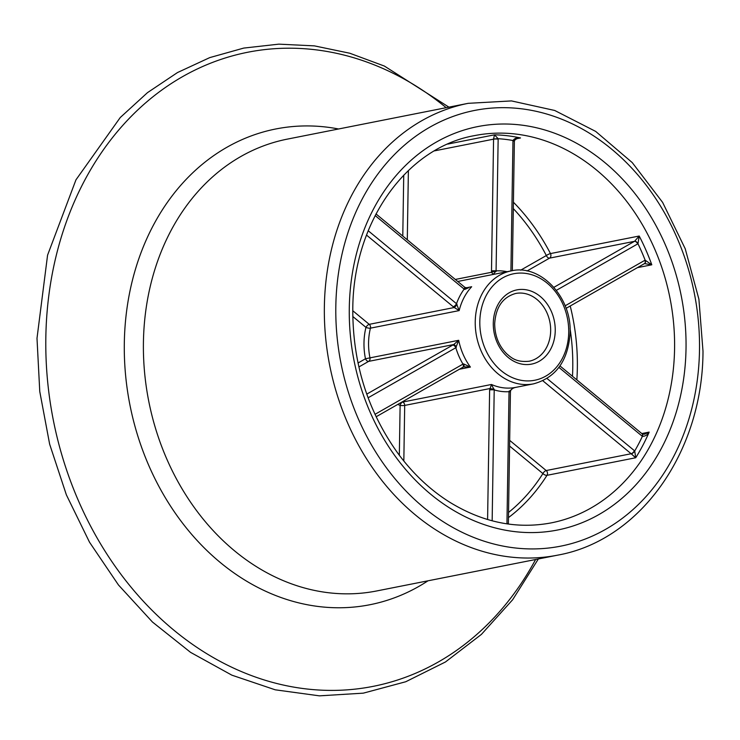 <?xml version="1.0" encoding="UTF-8"?>
<svg xmlns="http://www.w3.org/2000/svg" width="740" height="740" viewBox="0 0 740 740"><rect width="100%" height="100%" fill="white"/><g stroke="black" fill="none" stroke-linecap="round" stroke-linejoin="round"><path stroke-width="1.11" d="M366.763 394.124L453.694 344.544L368.659 361.37A3.293 1.859 60.3 0 1 365.468 358.771A60.865 49.367 -101.2 0 1 365.958 327.376A3.293 1.369 129.6 0 1 369.242 324.342L454.277 307.516L453.241 306.739A3.293 1.369 -50.4 0 0 456.515 303.714L459.161 310.596L454.277 307.516A3.293 0.795 -55.9 0 0 457.006 304.186M520.673 270.183L546.342 255.541A3.293 0.657 152.5 0 1 550.477 253.579L639.203 236.023L637.973 243.747A6.577 5.337 -101.2 0 1 637.677 243.932L556.369 290.339M553.899 287.324L634.485 241.332A3.293 2.664 78.8 0 0 634.633 241.24L639.203 236.023A197.395 160.099 -101.2 0 1 651.792 264.8L644.41 263.588M634.106 456.386L631.294 453.861A3.293 1.276 -46.9 0 0 634.716 450.965L635.716 457.755L634.106 456.386M509.675 440.374L546.194 470.548A3.293 1.369 -50.4 0 0 542.91 473.582A3.293 1.462 -147.8 0 0 546.99 475.321A197.395 160.099 -101.2 0 1 508.454 517.602M455.304 279.452L491.554 272.274L491.499 270.942A3.293 0.49 0.9 0 1 496.077 270.896L493.201 274.447L491.554 272.274A3.293 1.027 -6.1 0 1 496.031 271.562M487.595 519.526L489.63 389.952L491.471 384.476L494.209 389.906L492.155 520.803M644.494 434.223L649.156 432.105C647.435 434.963 645.169 436.369 642.376 436.341A6.577 5.337 -101.2 0 1 642.08 436.101L558.922 367.401M399.332 455.257L400.118 405.464A3.293 1.674 113.9 0 1 402.745 402.033L491.471 384.476A57.572 46.694 78.8 0 0 515.623 387.39A57.572 46.694 78.8 0 0 515.678 387.381L515.558 387.409M644.623 263.523A3.293 1.887 -115.3 0 0 644.66 263.505A3.293 1.887 -115.3 0 0 645.141 260.156L651.792 264.8L637.399 267.649M513.31 208.588A194.102 157.435 78.8 0 1 546.342 255.541A3.293 1.859 -119.7 0 0 549.533 258.14L527.028 270.988M518.657 138.13C516.178 138.805 514.753 139.795 514.383 141.081L514.383 141.081A3.293 0.611 -176.1 0 0 512.987 140.489C514.744 138.149 517.251 137.307 520.516 137.954L518.24 138.213M491.499 270.942L493.571 139.166A3.293 2.664 78.8 0 0 493.571 138.963L494.487 134.828L498.149 138.704A6.577 5.337 -101.2 0 1 498.149 139.12L496.077 270.896A60.865 49.367 -101.2 0 1 507.085 271.7M509.166 390.998L510.507 391.127L510.434 392.108A3.293 0.49 -179.1 0 0 509.027 391.682L513.098 388.075M456.321 347.338A3.293 1.276 62.6 0 0 453.694 344.544L458.698 340.298L455.822 347.726L368.095 397.796M463.573 363.904L470.409 367.068L463.675 366.827A3.293 1.276 -117.4 0 0 463.573 363.904L462.99 364.108A60.865 49.367 -101.2 0 1 455.822 347.726A3.293 1.859 60.3 0 0 452.63 345.118M468.392 287.851L464.739 289.423L464.165 289.109L375.152 215.562M493.571 138.963L498.149 138.704A194.102 157.435 78.8 0 1 512.987 140.489A6.577 5.337 -101.2 0 0 512.968 140.896L510.924 270.942M644.984 263.412L644.586 263.551A3.293 1.859 -119.7 0 0 644.836 260.314A6.577 5.337 -101.2 0 1 645.141 260.156A194.102 157.435 78.8 0 0 637.973 243.747A3.293 1.822 56 0 0 634.633 241.24M642.348 434.001A3.293 1.452 125.9 0 1 642.422 434.047L642.422 434.047A3.293 1.452 125.9 0 1 642.376 436.341A194.102 157.435 78.8 0 1 634.716 450.965A6.577 5.337 -101.2 0 0 634.43 450.706L546.999 378.473M489.63 389.952A3.293 0.49 0.9 0 1 494.209 389.906A60.865 49.367 -101.2 0 0 509.027 391.682L506.955 523.457A6.577 5.337 -101.2 0 0 506.965 523.846M402.292 401.829A57.572 46.694 78.8 0 0 402.745 402.033A3.293 2.664 -101.2 0 1 404.697 405.418L489.732 388.593L494.181 389.194M508.251 524.031L507.215 523.883M463.462 366.883A3.293 1.276 -117.4 0 0 463.675 366.827L462.731 367.336A3.293 1.859 -119.7 0 0 462.99 364.108L374.986 414.335M462.408 367.456A3.293 1.859 -119.7 0 0 462.731 367.336L376.124 416.768M375.994 213.925L464.378 286.944A3.293 1.369 129.6 0 1 464.165 289.109A60.865 49.367 -101.2 0 0 456.515 303.714L368.215 230.751M464.378 286.944L465.164 287.536A3.293 0.795 124.1 0 1 464.739 289.423M493.284 323.269A37.833 30.682 -101.2 0 1 524.854 289.59A37.833 30.682 -101.2 0 1 555.24 330.715A37.833 30.682 -101.2 0 1 523.679 364.394A37.833 30.682 -101.2 0 1 493.284 323.269M550.662 330.762A34.549 28.018 78.8 0 0 515.669 293.475C502.765 297.101 495.772 307.174 494.69 323.695C494.81 335.886 498.834 345.932 506.752 353.831C511.34 357.753 516.224 362.489 529.082 361.25A34.549 28.018 78.8 0 0 550.662 330.762M468.226 103.323L287.286 139.129A230.297 186.785 78.8 0 0 143.421 342.398A230.297 186.785 78.8 0 0 376.706 590.955L557.655 555.148A230.297 186.785 -101.2 0 1 324.37 306.582A230.297 186.785 -101.2 0 1 468.226 103.323L511.47 100.918L554.713 110.473L595.682 131.415L632.256 162.606L662.615 202.39L685.203 248.705L698.902 299.182L703 351.204C702.843 451.724 640.294 540.441 557.655 555.148M427.998 580.808A242.489 196.674 -101.2 0 1 224.895 566.211A242.489 196.674 -101.2 0 1 124.32 342.999A242.489 196.674 -101.2 0 1 338.578 128.982M446.174 107.689A323.195 262.127 78.8 0 0 45.834 337.523A323.195 262.127 78.8 0 0 235.699 669.071A323.195 262.127 78.8 0 0 535.594 559.514M349.289 308.081A205.618 166.768 -101.2 0 1 520.849 125.014A205.618 166.768 -101.2 0 1 686.026 348.522A205.618 166.768 -101.2 0 1 514.466 531.588A205.618 166.768 -101.2 0 1 349.289 308.081M674.575 348.642A197.395 160.099 78.8 0 0 474.618 135.596C406.445 147.501 353.017 222.231 352.795 309.144C352.619 363.229 367.78 411.459 398.277 453.842C413.188 473.924 430.393 490.074 449.874 502.312C482.933 522.533 516.733 529.387 551.263 522.875A197.395 160.099 78.8 0 0 674.575 348.642M475.237 321.706A57.572 46.694 -101.2 0 1 511.201 270.886C540.163 263.782 571.752 296.851 570.115 332.76C568.218 360.639 556.036 377.668 533.559 383.847A57.572 46.694 -101.2 0 1 475.237 321.706M568.718 332.334A54.288 44.03 78.8 0 0 525.104 273.328A54.288 44.03 78.8 0 0 479.816 321.65A54.288 44.03 78.8 0 0 523.421 380.656A54.288 44.03 78.8 0 0 568.718 332.334M465.969 287.869L471.667 286.741A57.572 46.694 78.8 0 0 459.161 310.596L370.435 328.162A3.293 2.664 78.8 0 0 370.546 327.321A3.293 2.664 78.8 0 0 369.242 324.342L352.776 310.735M358.021 363.016L365.468 358.771L369.972 357.864A3.293 2.664 -101.2 0 1 370.046 358.715A3.293 2.664 -101.2 0 1 368.659 361.37L358.882 366.947M637.677 243.932A3.293 1.859 60.3 0 0 634.485 241.332L549.533 258.14A3.293 2.664 78.8 0 0 550.921 255.485A3.293 2.664 78.8 0 0 550.477 253.579A197.395 160.099 -101.2 0 0 513.412 202.214M570.226 305.99A197.395 160.099 -101.2 0 1 577.348 367.891A197.395 160.099 -101.2 0 1 576.849 379.879M572.482 376.272A194.102 157.435 78.8 0 0 572.769 367.937A194.102 157.435 78.8 0 0 570.05 328.458M641.821 433.557L649.156 432.105A197.395 160.099 -101.2 0 1 635.716 457.755L546.99 475.321A3.293 2.664 -101.2 0 0 547.498 473.526A3.293 2.664 -101.2 0 0 546.194 470.548L631.146 453.74L542.827 380.767M631.294 453.861A3.293 2.664 78.8 0 0 631.146 453.74A3.293 1.369 -50.4 0 0 634.43 450.706M699.494 350.14A222.074 180.116 78.8 0 0 521.108 108.752A222.074 180.116 78.8 0 0 335.821 306.462A222.074 180.116 78.8 0 0 514.207 547.85A222.074 180.116 78.8 0 0 699.494 350.14M511.201 270.886L493.266 274.438A57.572 46.694 78.8 0 0 493.201 274.447L457.746 281.468M352.795 316.489L365.958 327.376A3.293 0.962 13.8 0 0 370.435 328.162A57.572 46.694 78.8 0 0 368.566 342.814A57.572 46.694 78.8 0 0 369.972 357.864L458.698 340.298A57.572 46.694 78.8 0 0 470.409 367.068L459.383 369.251M447.756 144.078L494.487 134.828A197.395 160.099 -101.2 0 1 520.516 137.954L516.696 138.713M402.782 236.051L403.735 175.139M403.827 461.02L404.697 405.418A3.293 0.49 0.9 0 1 400.118 405.464A60.865 49.367 -101.2 0 1 397.824 404.382M508.537 512.441A194.102 157.435 78.8 0 0 542.91 473.582L509.582 446.035M498.149 139.12A3.293 0.49 0.9 0 0 493.571 139.166L434.463 150.868M408.388 170.524L407.296 239.788M565.129 305.805L644.836 260.314M453.241 306.739L366.522 235.089M514.383 141.081L514.374 141.322A3.293 0.49 -179.1 0 0 512.968 140.896M644.253 263.671A3.293 1.859 -119.7 0 0 644.586 263.551L566.091 308.349M559.976 365.939L642.283 433.945A3.293 1.369 129.6 0 1 642.08 436.101M510.434 392.108L508.362 523.883A3.293 0.49 -179.1 0 0 506.955 523.457M538.35 558.968L512.644 599.742L481.407 634.393L445.443 661.986L405.733 681.753L363.331 693.149L319.421 695.85L275.197 689.8L231.87 675.167L190.587 652.375L152.459 622.035L118.474 584.989L89.522 542.216L66.378 494.866L49.645 444.185L39.766 391.534L37 338.31L47.573 255.152L75.961 179.829L120.259 117.521L147.491 92.639L177.498 72.548L209.781 57.6L243.747 48.081L278.823 44.15L314.361 45.871L349.752 53.224L384.365 66.054L448.921 107.143M533.559 383.847L515.355 387.455C512.57 388.204 510.952 389.425 510.507 391.127M514.374 141.322L512.339 270.683M642.283 433.945L644.549 434.214M468.448 287.832L465.164 287.536"/></g></svg>
